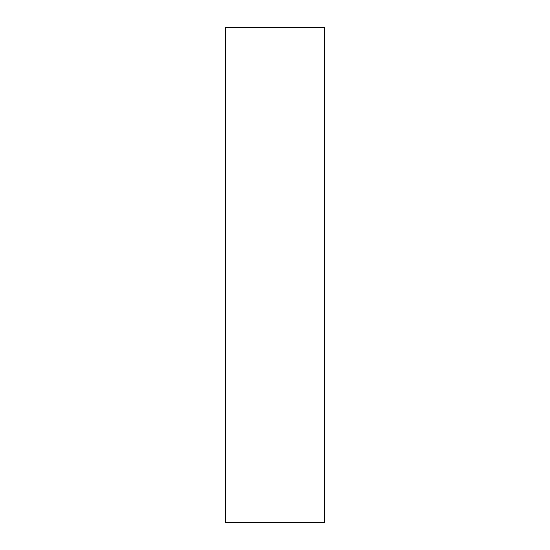 <?xml version="1.0" encoding="UTF-8"?>
<svg xmlns="http://www.w3.org/2000/svg" width="550" height="550" viewBox="0 0 550 550"><rect width="100%" height="100%" fill="white"/><g stroke="black" fill="none" stroke-linecap="round" stroke-linejoin="round"><path stroke-width="0.82" d="M324.5 522.5L324.5 27.5L225.5 27.5L225.5 522.5L324.5 522.5"/></g></svg>

